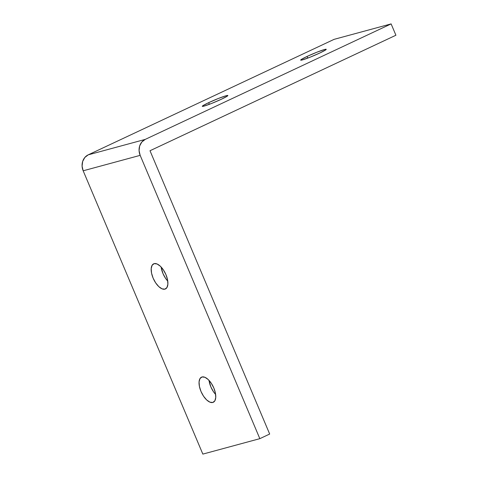 <?xml version="1.0" encoding="UTF-8"?>
<svg xmlns="http://www.w3.org/2000/svg" width="478" height="478" viewBox="0 0 478 478"><rect width="100%" height="100%" fill="white"/><g stroke="black" fill="none" stroke-linecap="round" stroke-linejoin="round"><path stroke-width="0.72" d="M164.922 289.148A13.874 6.567 64.8 0 1 153.354 278.662A13.874 6.567 64.8 0 1 153.641 263.838A13.874 6.567 64.8 0 1 154.155 263.647L152.112 265.284L151.197 268.612L151.556 273.123L153.127 278.136L155.673 282.88L158.81 286.639L162.06 288.843L164.922 289.148L166.965 287.511L167.88 284.183L167.521 279.672L165.95 274.659L163.398 269.915L160.261 266.156L157.017 263.958L154.155 263.647A13.874 6.567 64.8 0 1 165.723 274.133A13.874 6.567 64.8 0 1 165.436 288.957A13.874 6.567 64.8 0 1 164.922 289.148L165.914 288.682L164.922 289.148M161.146 267.041A13.874 6.567 -115.2 0 0 167.766 281.136L165.513 278.262L162.962 273.518L161.146 267.041M212.794 402.47A13.874 6.567 64.8 0 1 201.226 391.984A13.874 6.567 64.8 0 1 201.507 377.16A13.874 6.567 64.8 0 1 202.021 376.969L199.977 378.606L199.063 381.934L199.422 386.445L200.993 391.458L203.544 396.202L206.681 399.961L209.926 402.159L212.794 402.47L214.837 400.833L215.751 397.505L215.393 392.994L213.815 387.981L211.27 383.236L208.133 379.478L204.883 377.273L202.021 376.969A13.874 6.567 64.8 0 1 213.588 387.455A13.874 6.567 64.8 0 1 213.308 402.279A13.874 6.567 64.8 0 1 212.794 402.47L213.78 402.004L212.794 402.47M209.017 380.363A13.874 6.567 -115.2 0 0 215.638 394.458L213.379 391.584L210.834 386.833L209.017 380.363M208.671 102.662L209.364 104.306L208.671 102.662L202.726 105.829L202.403 106.391L204.016 106.122L211.79 103.368L221.493 99.185A13.874 1.016 157.1 0 1 202.302 106.325A13.874 1.016 157.1 0 1 208.671 102.662A13.874 1.016 157.1 0 1 227.863 95.522A13.874 1.016 157.1 0 1 221.493 99.185L227.438 96.018L227.761 95.457L226.148 95.725L218.374 98.474L208.671 102.662M307.031 56.458L307.73 58.107L307.031 56.458L301.086 59.625L300.77 60.186L302.377 59.917L310.156 57.169L319.86 52.986A13.874 1.016 157.1 0 1 300.662 60.12A13.874 1.016 157.1 0 1 307.031 56.458A13.874 1.016 157.1 0 1 326.229 49.324A13.874 1.016 157.1 0 1 319.86 52.986L325.805 49.82L326.121 49.252L324.508 49.521L316.735 52.275L307.031 56.458M83.172 170.795L140.168 155.356L259.835 438.661L202.845 454.1L83.172 170.795L140.168 155.356A12.332 10.833 -105.2 0 1 145.216 139.403L88.221 154.842L334.134 39.339L391.124 23.9L145.216 139.403L88.221 154.842A12.332 10.833 74.8 0 0 83.172 170.795L202.845 454.1L259.835 438.661L269.676 434.036L150.002 150.737L395.909 35.235L391.124 23.9L334.134 39.339L88.221 154.842L84.821 157.477L82.67 161.433L82.091 166.111L83.172 170.795M395.909 35.235L391.124 23.9L145.216 139.403L141.817 142.032L139.66 145.987L139.08 150.666L140.168 155.356L259.835 438.661L269.676 434.036L150.002 150.737L395.909 35.235"/></g></svg>

